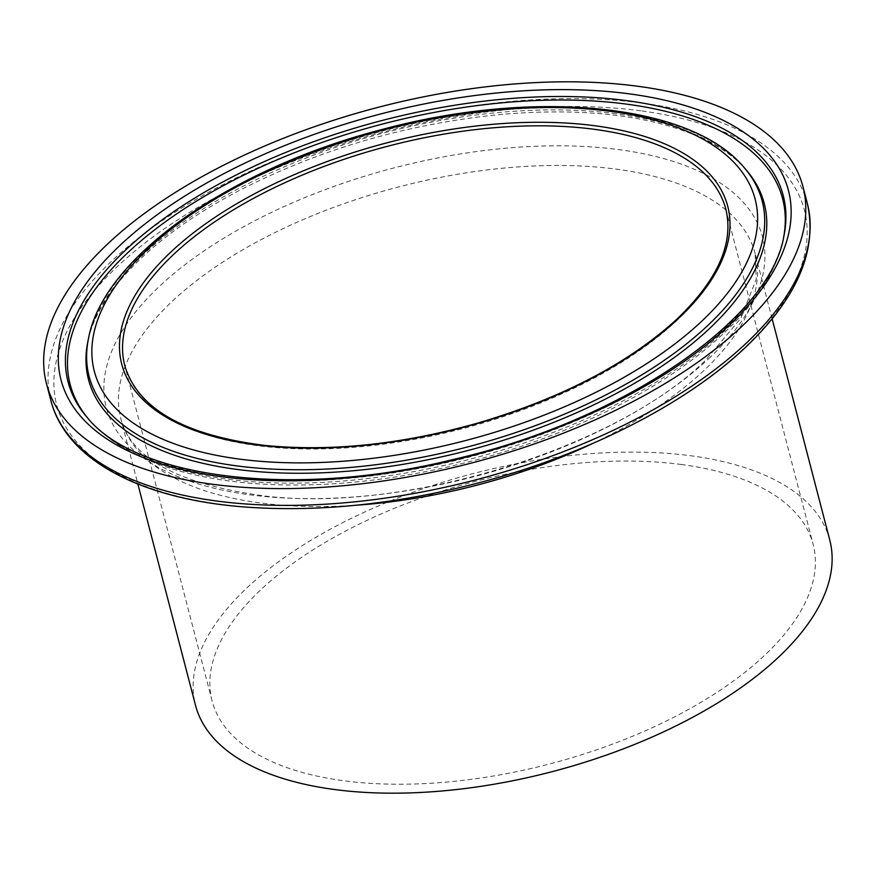 <?xml version="1.0" encoding="UTF-8"?>
<svg xmlns="http://www.w3.org/2000/svg" width="875" height="875" viewBox="0 0 875 875"><rect width="100%" height="100%" fill="white"/><g stroke="black" fill="none" stroke-linecap="round" stroke-linejoin="round"><path stroke-width="0.66" stroke-dasharray="4.38 3.28" d="M829.762 540.028A327.72 154.175 -14.6 0 0 690.933 455.788A327.72 154.175 -14.6 0 0 345.527 521.237A327.72 154.175 -14.6 0 0 195.486 705.25M681.581 464.538A310.538 146.092 -14.6 0 0 354.288 526.553A310.538 146.092 -14.6 0 0 212.111 700.919A310.538 146.092 -14.6 0 0 549.456 764.006A310.538 146.092 -14.6 0 0 813.138 544.359A310.538 146.092 -14.6 0 0 681.581 464.538M88.266 418.72A368.134 173.184 -14.6 0 0 89.272 419.891C105.667 438.561 128.713 453.338 158.419 464.22C186.364 474.425 218.597 480.9 255.106 483.645C322.088 488.316 393.291 481.064 468.738 461.88C570.325 435.925 665.306 388.38 722.684 334.261C755.978 303.155 776.18 271.436 783.278 239.116L783.891 236.119A369.523 173.841 165.4 0 1 469.481 457.012A369.523 173.841 165.4 0 1 87.27 417.583L89.272 419.891A368.134 173.184 -14.6 0 0 383.097 476.569A368.134 173.184 -14.6 0 0 724.216 331.198A368.134 173.184 -14.6 0 0 783.278 239.116A368.134 173.184 -14.6 0 0 783.573 237.606M744.133 167.562A347.758 163.603 -14.6 0 0 614.873 111.727A347.758 163.603 -14.6 0 0 88.528 338.341M616.361 113.816A349.158 164.259 -14.6 0 0 87.905 341.337C91.547 323.466 101.03 304.741 116.342 285.152C143.478 251.048 184.264 219.592 238.7 190.783C319.397 149.352 406.634 123.922 500.402 114.483C578.452 107.723 642.491 114.275 692.519 134.137C716.122 143.861 733.994 155.772 746.134 169.881A349.158 164.259 -14.6 0 0 616.361 113.816M591.905 443.811A327.72 154.175 -14.6 0 0 703.095 371.273A327.72 154.175 -14.6 0 0 755.103 253.4A327.72 154.175 -14.6 0 0 616.273 169.159A327.72 154.175 -14.6 0 0 270.867 234.609A327.72 154.175 -14.6 0 0 120.827 418.611A327.72 154.175 -14.6 0 0 356.202 505.214M708.652 358.706A339.019 159.491 -14.6 0 0 618.833 149.614A339.019 159.491 -14.6 0 0 160.103 285.731A339.019 159.491 -14.6 0 0 249.922 494.823A339.019 159.491 -14.6 0 0 708.652 358.706M640.741 110.819A386.334 181.748 -14.6 0 0 117.994 265.934A386.334 181.748 -14.6 0 0 220.347 504.208A386.334 181.748 -14.6 0 0 743.094 349.092A386.334 181.748 -14.6 0 0 640.741 110.819M807.341 203.481A390.852 183.881 -14.6 0 0 641.769 102.998A390.852 183.881 -14.6 0 0 229.819 181.07A390.852 183.881 -14.6 0 0 50.87 400.52M212.111 700.919L124.797 365.684A310.538 146.092 -14.6 0 0 354.791 447.223A310.538 146.092 -14.6 0 0 676.528 320.83A310.538 146.092 -14.6 0 0 725.812 209.125L813.138 544.359M772.144 318.817L755.103 253.4L756.252 279.18L740.895 318.259L705.25 360.577C616.394 447.869 406.481 512.969 265.267 496.059C179.178 484.466 131.031 458.653 120.827 418.611L137.867 484.039"/><path stroke-width="1.31" d="M637.394 86.209A390.852 183.881 -14.6 0 0 225.444 164.27A390.852 183.881 -14.6 0 0 46.495 383.731A390.852 183.881 -14.6 0 0 471.078 463.148A390.852 183.881 -14.6 0 0 802.966 186.681A390.852 183.881 -14.6 0 0 637.394 86.209M137.867 484.039L195.486 705.25A327.72 154.175 -14.6 0 0 551.491 771.837A327.72 154.175 -14.6 0 0 829.762 540.028L772.144 318.817M120.662 244.759A375.845 176.816 -14.6 0 0 399.667 471.144A375.845 176.816 -14.6 0 0 753.856 139.705A375.845 176.816 -14.6 0 0 120.662 244.759M126.711 249.014A369.523 173.841 165.4 0 1 626.719 100.647A369.523 173.841 165.4 0 1 783.891 236.119C770.591 318.642 623.711 420.438 454.836 459.102C296.669 498.827 136.423 478.997 87.27 417.583A369.523 173.841 165.4 0 1 126.711 249.014M783.573 237.606A368.134 173.184 -14.6 0 0 626.686 104.147A368.134 173.184 -14.6 0 0 206.238 195.278A368.134 173.184 -14.6 0 0 88.266 418.72M700.962 321.945A341.436 160.628 165.4 0 1 125.737 417.375A341.436 160.628 165.4 0 1 447.497 116.287A341.436 160.628 165.4 0 1 700.962 321.945M707.011 326.211A347.758 163.603 -14.6 0 0 744.133 167.562C691.173 103.305 533.302 88.484 381.358 129.686C230.781 168.558 103.305 257.392 88.528 338.341A347.758 163.603 -14.6 0 0 309.663 469.645A347.758 163.603 -14.6 0 0 707.011 326.211M88.528 338.341L87.905 341.337A349.158 164.259 -14.6 0 0 309.925 473.167A349.158 164.259 -14.6 0 0 708.859 329.153A349.158 164.259 -14.6 0 0 746.134 169.881L744.133 167.562M678.048 318.905A313.119 147.306 -14.6 0 0 445.616 130.298A313.119 147.306 -14.6 0 0 150.544 406.416A313.119 147.306 -14.6 0 0 678.048 318.905M356.202 505.214A327.72 154.175 -14.6 0 0 591.905 443.811M50.87 400.52A390.852 183.881 -14.6 0 0 340.353 503.147A390.852 183.881 -14.6 0 0 745.314 344.061A390.852 183.881 -14.6 0 0 807.341 203.481C817.873 250.534 796.906 298.823 744.45 348.348C684.578 404.819 585.572 454.847 479.227 482.716C396.561 504.241 318.631 512.345 245.427 507.052C141.159 499.308 65.931 459.998 50.87 400.52L46.495 383.731M594.267 129.303A310.538 146.092 -14.6 0 0 266.973 191.33A310.538 146.092 -14.6 0 0 124.797 365.684C137.758 408.713 184.253 435.269 264.294 445.353C330.236 451.948 401.319 444.544 477.553 423.139C561.684 398.3 628.119 363.661 676.856 319.222C717.763 279.978 734.081 243.283 725.812 209.125A310.538 146.092 -14.6 0 0 594.267 129.303M807.341 203.481L802.966 186.681"/></g></svg>
